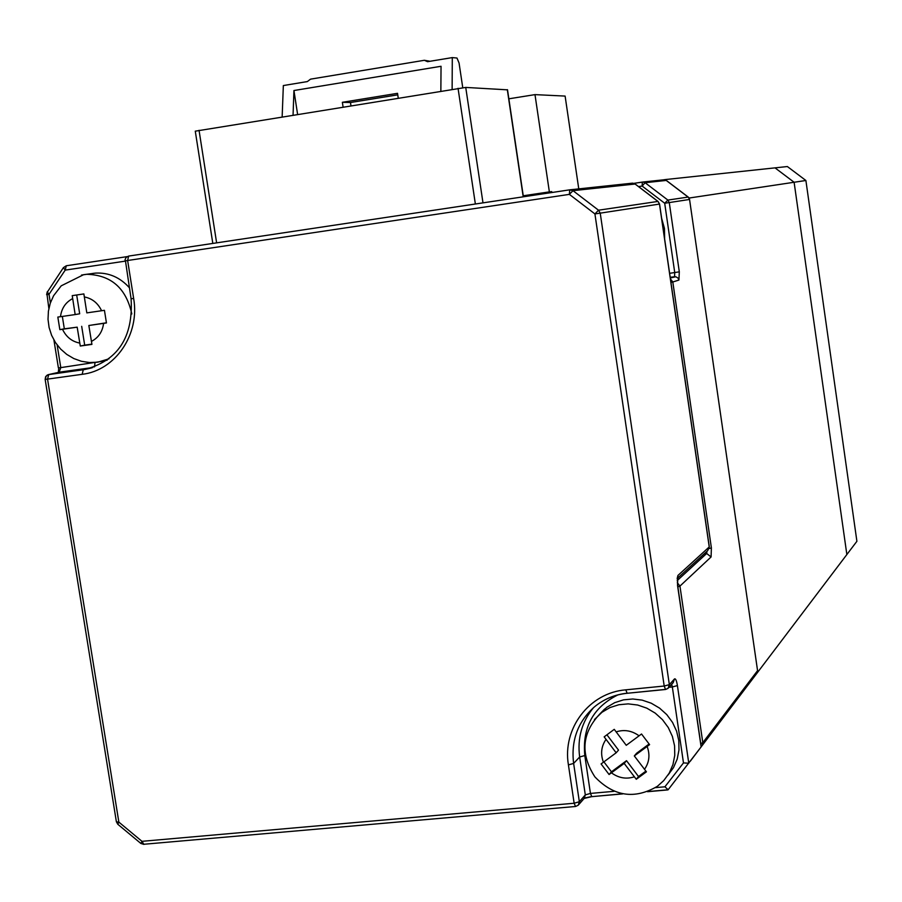 <?xml version="1.0" encoding="UTF-8"?>
<svg xmlns="http://www.w3.org/2000/svg" width="902" height="902" viewBox="0 0 902 902"><rect width="100%" height="100%" fill="white"/><g stroke="black" fill="none" stroke-linecap="round" stroke-linejoin="round"><path stroke-width="1.35" d="M805.892 180.49L856.9 541.29L846.854 554.538L794.11 182.26L775.01 167.862L665.112 179.588L689.342 198L805.892 180.49L787.367 166.543L775.01 167.862L794.11 182.26L846.854 554.538L690.21 761.322M665.112 179.588L663.229 179.87M757.77 672.08L689.342 198M836.673 567.978L846.854 554.538M578.768 188.89L565.114 96.086L534.987 94.62L508.852 98.814M523.273 195.892L551.72 191.619L551.855 192.521M523.25 195.79L549.363 191.878L534.987 94.62M549.363 191.878L551.72 191.619M482.987 202.86L465.736 87.426L195.272 131.173M465.736 87.426L507.33 89.828M282.157 116.832L283.341 85.555L307.345 81.575L310.547 79.15L424.368 60.287L427.559 61.686L452.297 57.593L456.976 58.032L459.062 63.016L462.749 87.641M397.748 94.845L350.472 102.524L342.365 102.298L397.523 93.323L398.233 98.002M350.946 105.681L350.472 102.524M452.297 57.593L452.127 89.264M430.085 61.268L424.368 60.287M440.852 91.091L441.044 66.286L293.939 90.527L293.06 115.073M342.365 102.298L343.076 106.955M297.592 114.329L293.939 90.527M661.617 218.228L664.458 228.465L664.639 239.075M641.333 775.573L636.282 779.283L624.184 763.408L609.087 774.525L601.082 763.938L616.156 752.798L604.16 736.855L614.251 729.346L626.259 745.311L641.525 734.002L649.587 744.635L634.309 755.932L646.43 771.819L641.333 775.573M599.65 714.136L606.821 707.292L614.713 702.658L623.507 699.851L632.798 698.994L642.19 700.132L651.244 703.21L659.565 708.115L666.77 714.609L672.531 722.412L676.601 731.172L678.778 740.497L678.981 749.957L677.188 759.134L673.501 767.613L668.066 775.021M606.922 734.803L618.524 750.114L616.156 752.798M603.912 761.863L611.443 771.819L609.087 774.525M611.443 771.819L626.518 760.679L624.184 763.408M626.518 760.679L638.526 776.543L636.282 779.283M638.526 776.543L645.866 771.142M649.102 744.003L636.609 753.238L634.309 755.932M688.215 197.064L689.556 199.455L669.273 202.567L667.875 200.075L664.695 203.243L642.123 186.06L642.337 182.08L633.926 183.343L642.946 182.035L645.088 182.723L667.875 200.075L688.215 197.064L666.319 180.423L645.088 182.723L642.123 186.06L638.537 186.59M642.675 182.046L664.244 179.757L666.319 180.423M670.287 278.008L675.835 276.756L678.045 278.075L678.924 280.071L672.813 281.988L711.385 547.852L711.092 556.951L679.95 586.097L702.805 742.673L757.567 670.648L689.556 199.455M757.567 670.648L756.947 673.23M701.046 745.695L702.128 745.571L702.805 742.673L700.73 743.586M655.438 787.638L664.921 786.792L668.134 789.757L701.125 746.924L677.515 585.285L677.932 575.453L709.231 546.95L659.486 204.066L600.236 213.143L669.352 684.641L674.482 678.935C675.587 678.315 676.556 680.536 677.413 685.588L688.778 763.216L683.479 762.923L672.34 686.963L669.013 687.29M635.109 184.031L572.995 190.672L569.376 194.37L127.633 260.498L133.643 298.438C140.058 334.416 115.264 370.553 82.15 374.319L47.547 379.111L118.85 822.105L117.779 824.248L140.87 843.46L143.892 844.396L141.975 841.329L140.87 843.46M92.85 367.509L59.645 372.12L48.719 374.544L47.547 379.111L45.145 379.359L116.392 821.812L118.85 822.105L141.975 841.329L574.146 803.242L568.418 764.896C562.205 728.534 589.277 692.725 625.785 689.838L664.199 686.027L594.925 213.932L600.236 213.143L598.511 210.2L594.925 213.932L569.376 194.37L569.726 189.837L128.625 256.078L569.771 189.826L572.995 190.672L598.511 210.2L657.941 201.428L634.963 183.929L632.652 183.14L570.132 189.792M658.065 201.529L659.486 204.066M125.13 261.152L65.215 270.115L63.411 267.635L66.308 265.763L127.081 256.642L66.274 265.774L63.411 267.635L47.693 291.538M66.274 265.774L65.215 270.115L49.012 294.323L47.242 291.82L46.633 294.672L49.012 294.323L50.388 302.892M86.073 345.218L80.289 346.03L77.177 327.167L59.848 329.647L57.829 317.076L75.17 314.572L72.228 295.642L83.875 293.928L86.817 312.881L104.44 310.322L106.447 322.961L88.836 325.498L91.936 344.384L86.073 345.218M92.827 273.407L95.668 273.092C108.77 272.483 119.989 277.342 129.336 287.67M107.214 360.146L103.256 361.014M76.681 294.988L79.68 313.783L75.17 314.572M62.339 316.422L64.324 328.824L59.848 329.647M64.324 328.824L77.177 327.167M81.687 326.332L84.698 345.139L80.289 346.03M84.698 345.139L91.88 344.124M106.413 322.792L88.836 325.498M475.365 204.01L458.047 88.295M199.049 130.316L216.627 242.863M523.216 196.828L507.307 89.67M594.441 719.582L602.017 712.23L609.977 707.563L618.84 704.744L628.22 703.876L637.691 705.037L646.824 708.16L655.213 713.11L662.474 719.672L668.281 727.553L672.373 736.393L674.572 745.796L674.764 755.346L672.948 764.603L669.216 773.149L663.725 780.602L657.502 786.206M634.343 776.825C626.236 779.396 618.603 778.054 611.421 772.822M603.415 762.235C600.371 753.959 601.228 746.349 606.009 739.403M616.1 731.905C624.195 729.29 631.851 730.597 639.078 735.829M647.14 746.461C650.195 754.782 649.305 762.416 644.479 769.361M670.197 277.32L674.549 276.711L674.741 272.596L664.695 203.243L669.273 202.567L679.307 271.84L669.611 273.317M677.233 580.55L706.661 553.49L704.282 553.76M678.924 280.071L679.307 271.84M709.164 548.574L711.385 547.852M670.919 282.349L672.813 281.988L670.412 278.853M677.323 582.703L679.95 586.097L677.842 586.841M707.01 551.257L706.661 553.49L711.092 556.951M642.337 182.08L664.244 179.757M667.48 789.814L647.952 791.55M622.267 793.828L591.802 796.646L590.438 793.422L614.059 791.325M584.519 798.033L591.52 796.556M57.142 344.947L60.784 367.621L102.185 361.307M59.092 372.244L47.321 375.018L45.641 376.641L45.145 379.359L46.194 376.157L48.246 374.646L83.277 369.752L91.948 367.802M664.921 786.792L683.479 762.923M617.825 694.923C593.212 707.224 582.196 727.44 584.8 755.549L590.438 793.422L585.308 794.91L579.659 756.992L573.627 763.419L579.343 801.72L585.308 794.91L584.18 798.405L578.61 804.776M665.315 689.421L627.172 693.277L625.785 689.838M626.935 693.221C614.589 694.608 603.742 699.174 594.384 706.909C577.799 721.758 570.887 740.587 573.627 763.419L568.418 764.896M584.8 755.549L579.659 756.992C577.212 738.231 581.813 721.803 593.482 707.687M82.15 374.319L83.277 369.752L91.88 367.824M668.607 687.752L673.219 682.6L674.482 678.935M677.413 685.588L672.34 686.963L671.686 684.302M127.633 260.498L128.625 256.078L126.156 257.397L125.107 259.483L125.096 260.892L127.633 260.498M594.384 706.909C603.765 699.163 614.69 694.619 627.172 693.277L665.541 689.489L668.078 688.339L669.352 684.641L664.199 686.027L665.541 689.489L668.078 688.339M133.643 298.438L131.455 298.72M125.457 260.858L131.094 298.787C133.361 337.427 117.722 361.037 84.179 369.617L91.102 368.061M94.496 366.934L94.992 362.852M579.343 801.72L574.146 803.242L575.544 806.489L578.193 805.249L579.343 801.72M144.297 844.227L575.544 806.489L578.193 805.249M59.126 372.233L60.784 367.621L58.393 367.881L53.917 340.02M117.779 824.248L116.381 821.745M58.799 367.757L58.314 372.413M709.197 546.736L707.743 550.581L709.299 546.815L659.565 204.055L658.032 201.439L635.064 183.952L632.652 183.14L569.726 189.837M47.051 294.616L48.866 308.529M677.165 578.52L677.932 575.453M81.518 275.065L86.817 274.298C111.183 275.02 126.179 288.234 131.816 313.975M79.726 343.076C71.901 341.554 66.162 336.953 62.497 329.275M60.479 316.692C61.561 308.326 65.609 302.305 72.611 298.63M108.973 358.827L97.923 362.153M84.269 296.927C92.128 298.427 97.901 303.027 101.588 310.739M103.606 323.378C102.478 331.778 98.408 337.788 91.373 341.43M212.816 243.427L195.272 131.151M523.397 196.794L507.51 89.726M604.656 709.017L599.841 713.978C581.813 733.112 580.166 754.072 594.892 776.881C613.721 796.443 634.501 799.612 657.231 786.397M667.875 789.904L647.546 791.708M622.696 793.907L591.802 796.646L584.158 798.428M707.743 550.581L677.357 578.408M677.368 578.216L677.594 585.116L701.181 746.642M97.382 362.232L89.388 362.525L81.417 361.285L73.784 358.545L66.748 354.396L60.581 349.006L55.473 342.568L51.594 335.296L49.091 327.46L48.02 319.308L48.415 311.122L50.286 303.173L53.579 295.743L61.212 285.833L83.627 274.682L95.668 273.092"/></g></svg>
